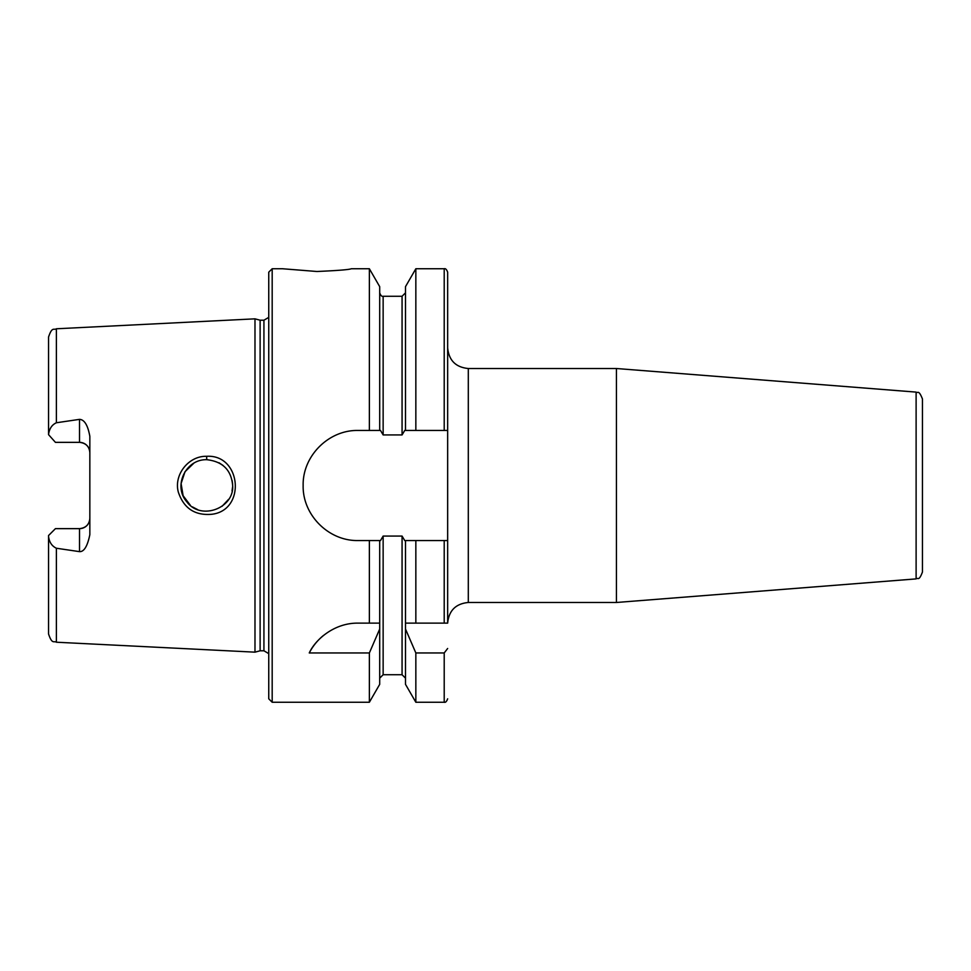 <?xml version="1.0" encoding="UTF-8"?>
<svg xmlns="http://www.w3.org/2000/svg" width="971" height="971" viewBox="0 0 971 971"><rect width="100%" height="100%" fill="white"/><g stroke="black" fill="none" stroke-linecap="round" stroke-linejoin="round"><path stroke-width="1.46" d="M916.114 578.898C918.044 577.138 918.687 581.945 922.45 572.028L922.45 398.972C918.481 388.922 917.729 393.753 916.114 392.102L916.114 578.898L616.439 602.481L468.301 602.481L468.301 368.519C455.763 367.293 448.881 360.423 447.655 347.873M916.114 392.102L616.439 368.519L616.439 602.481M447.655 623.127L447.655 540.544L415.843 540.544L415.843 623.127L447.655 623.127C448.881 610.577 455.763 603.707 468.301 602.481M447.655 423.574L447.655 272.183L447.655 540.544L444.208 540.544L444.208 623.127M48.55 535.531L55.432 528.649L79.513 528.649A10.317 10.317 0 0 0 89.842 518.32C89.32 524.498 85.873 527.945 79.513 528.649L79.513 551.637L56.391 548.239C51.827 546.078 49.218 542.109 48.55 536.356L48.55 535.531M55.432 442.351L48.55 434.644C49.278 428.757 51.888 424.8 56.391 422.761L79.513 419.363L79.513 442.351L55.432 442.351M56.391 422.761L56.391 328.781L254.985 318.84L254.985 652.16L56.391 642.219C53.963 640.557 52.167 644.89 48.55 633.966L48.55 606.45M79.513 551.637C84.016 551.916 87.463 546.26 89.842 534.645L89.842 436.355C87.863 425.262 84.416 419.593 79.513 419.363M206.617 456.309C188.459 455.763 173.518 475.013 178.373 492.236C183.786 508.294 194.831 515.637 211.52 514.302C246.367 510.588 241.391 454.112 206.617 456.309L206.787 459.696C222.711 461.492 231.341 470.098 232.652 485.512C234.424 508.088 200.803 521.039 186.772 501.752C172.996 486.337 185.388 459.077 206.787 459.696M232.045 490.925L232.567 487.114M232.13 480.524L232.567 483.849M232.567 483.91L232.603 484.675M223.075 465.473L218.973 462.742M193.799 463.228L185.012 471.7L181.091 483.546L183.106 495.683L190.486 505.478M192.392 506.886L197.623 509.605M222.031 506.328L228.598 499.337M369.368 268.749L369.368 430.456L379.697 430.456L379.697 286.651L369.368 268.749L351.32 268.749C349.269 269.659 337.811 270.569 316.91 271.492L282.512 268.749L272.183 268.749L272.183 702.251L268.749 698.817L268.749 272.183L272.183 268.749M447.655 648.482L444.208 652.961L415.843 652.961L405.502 629.026L405.502 623.127L415.843 623.127M379.697 623.127L379.697 629.026L369.368 652.961L309.264 652.961C315.077 639.998 333.975 622.751 358.202 623.127L379.697 623.127L379.697 540.544L358.202 540.544C328.696 541.223 302.479 515.006 303.146 485.5C302.479 455.994 328.696 429.777 358.202 430.456L369.368 430.456M323.574 635.374A55.044 55.044 0 0 0 309.264 652.961M379.697 629.026L379.697 684.349L369.368 702.251L272.183 702.251M369.368 652.961L369.368 702.251M415.843 540.544L405.502 540.544L405.502 623.127M405.502 629.026L405.502 684.349L415.843 702.251L444.208 702.251C445.507 702.688 446.648 701.548 447.655 698.817M379.697 430.456L380.498 430.456L383.144 434.935L402.067 434.935L404.713 430.456L447.655 430.456M405.502 540.544L404.713 540.544L402.067 536.065L383.144 536.065L380.498 540.544L379.697 540.544M405.502 430.456L405.502 286.651L415.843 268.749L415.843 430.456M415.843 652.961L415.843 702.251M369.368 540.544L369.368 623.127M79.513 442.351A10.317 10.317 0 0 1 89.842 452.68C89.32 446.502 85.873 443.055 79.513 442.351M56.391 328.781C53.963 330.443 52.167 326.11 48.55 337.034L48.55 434.644M48.55 536.356L48.55 633.966M254.985 318.84L260.119 320.212L260.119 650.788L254.985 652.16M260.119 320.212L263.93 320.212L263.93 650.788L260.119 650.788M56.391 548.239L56.391 642.219M379.697 292.829C380.705 295.56 381.858 296.713 383.144 296.264L383.144 434.935M383.144 536.065L383.144 674.736L379.697 678.171M415.843 268.749L444.208 268.749L444.208 430.456M444.208 652.961L444.208 702.251M383.144 296.264L402.067 296.264L402.067 434.935M402.067 536.065L402.067 674.736L405.502 678.171M79.513 528.649A10.317 10.317 0 0 0 89.842 518.32M468.301 368.519L616.439 368.519M444.208 268.749C445.507 268.312 446.648 269.453 447.655 272.183M383.144 674.736L402.067 674.736M402.067 296.264L405.502 292.829M263.93 650.788L268.749 653.629M263.93 320.212L268.749 317.371"/></g></svg>
